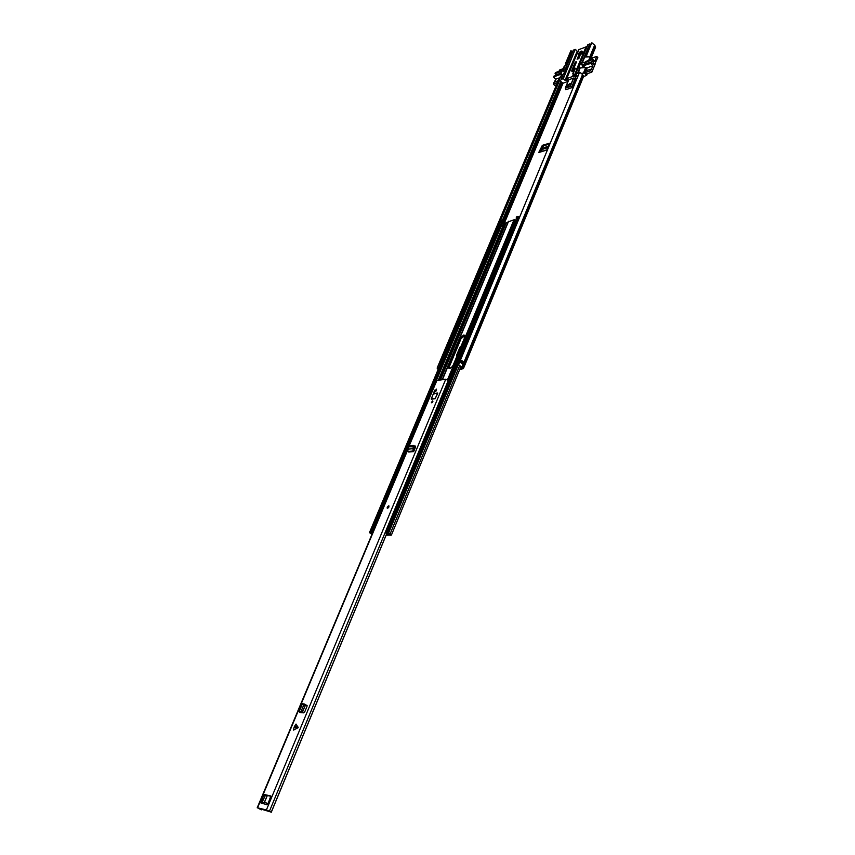 <?xml version="1.0" encoding="UTF-8"?>
<svg xmlns="http://www.w3.org/2000/svg" width="855" height="855" viewBox="0 0 855 855"><rect width="100%" height="100%" fill="white"/><g stroke="black" fill="none" stroke-linecap="round" stroke-linejoin="round"><path stroke-width="1.28" d="M549.295 144.068L543.502 145.884L540.029 151.88M463.378 368.665L583.516 76.565L582.544 74.513L579.605 72.183L458.622 364.583L463.378 368.665L459.734 369.467M462.202 343.454L462.908 341.744M455.223 360.222L455.95 358.491M457.265 355.317L456.752 354.878L456.965 356.043M456.752 354.878L459.915 347.29L460.428 347.729M461.187 345.88L459.915 347.29M542.369 145.329L538.714 152.553L547.125 149.946L549.391 143.234L542.369 145.329L543.502 145.884M568.051 81.407L563.007 83.213L559.555 80.413M458.622 364.583L462.245 368.195L460.076 368.623M461.497 361.601L462.769 361.954L461.732 361.034M587.545 56.943L586.37 55.842L591.788 42.75L594.674 45.08L595.614 47.153L591.542 57.05M462.983 364.519L460.749 362.616L461.743 360.447L463.912 362.264L463.025 364.519M588.668 56.89L586.37 55.842M572.369 52.433L571.792 51.332M570.798 51.001L571.888 51.118L566.416 64.745M570.948 50.637L565.497 63.569L566.438 64.05M558.539 80.081L559.64 80.21L440.165 364.027M558.689 79.718L437.194 367.992L438.273 368.516L439.481 366.271M440.411 364.048L439.128 366.25M565.497 63.569L565.807 65.322M438.049 369.67L437.194 367.992M547.232 149.646L538.714 152.553M548.6 145.949L543.075 148.172L541.215 151.517M578.13 54.057L578.856 55.543L582.693 51.888C581.86 50.317 580.342 51.044 578.13 54.057M582.586 52.273L581.411 51.909L578.931 54.293L579.22 55.468M573.577 68.945L576.462 62.02L576.056 61.592L575.094 62.522L575.885 63.388M570.317 84.442L566.79 86.772L566.78 85.692L570.317 83.352L570.317 84.442M570.435 83.576L567.111 86.045L566.993 86.911M577.125 78.179L575.223 78.542L571.728 86.964L570.306 86.28L571.995 87.573L575.586 78.938M565.347 88.236L565.818 89.754L572.006 87.584L571.728 86.964M575.223 78.542L573.427 78.051L568.714 79.804L565.369 87.894M573.427 78.051L570.114 86.676L565.305 88.14L568.799 79.75M568.276 80.872L566.299 78.746L574.004 75.999L576.366 78.446M567.293 79.814L566.149 80.423M565.743 80.402L562.932 78.532L575.18 49.387L573.352 50.242M559.619 80.894L562.932 78.532M563.231 74.161L559.394 77.709L557.513 82.465M574.068 76.063L576.826 69.415L575.436 68.218L573.406 73.081L574.015 75.977L573.481 76.159L572.882 73.274L575.116 68.336M578.931 58.364L578.888 57.061L579.594 56.793M588.668 60.406L590.142 56.825L584.692 57.071L590.11 44L587.93 44.556L575.639 74.011L577.403 76.191L575.885 76.726M586.306 67.577L587 68.731L586.306 67.577L578.664 68.047L580.492 63.377L582.426 62.565L584.692 57.071M582.426 62.565L584.628 62.468M590.901 44.888L590.11 44M567.72 63.484L564.161 66.401L562.569 70.163M563.071 70.709L565.027 66.081M563.306 70.965L566.833 68.122L564.995 72.761L563.413 73.872M565.529 71.478L564.225 71.959M567.164 77.463L566.267 77.634L565.444 79.611L566.801 79.28M578.162 51.172L566.576 77.677M578.856 58.557L580.032 55.725L578.269 56.387L577.093 59.209L578.856 58.557M578.888 57.061L578.269 56.387M573.267 70.687L573.021 71.286M573.833 70.986L571.824 71.318L571.824 70.356L575.094 62.522M583.634 64.884L581.667 67.802M578.878 49.59L586.391 46.801L574.218 76.116M575.18 49.387L563.338 78.649M564.984 80.413L577.178 51.268L575.575 49.494M586.583 73.99L585.173 72.536L586.145 70.698M591.51 58.3L590.741 59.647M587 68.731L586.209 70.676M589.565 60.074L591.04 56.494L590.142 56.825M591.04 56.494L592.376 57.98M576.12 74.663L575.575 75.977L577.007 75.625M559.17 79.964L560.538 76.736M566.801 79.804L566.149 80.039M578.974 49.376L566.299 78.746M575.853 76.79L574.229 76.138M576.74 76.245L575.917 76.811M575.736 73.925L577.927 73.402L580.224 67.855M577.927 73.402L579.124 73.359M581.924 73.241L583.399 73.188L585.686 67.631M583.399 73.188L584.296 72.867L586.316 67.973M587.332 73.722L586.637 75.422L584.296 72.867M586.637 75.422L583.527 76.522M556.391 75.261L560.709 73.316M560.837 73.006L556.081 75.005M556.573 84.698L554.606 85.404L553.335 84.047L554.104 82.208L558.091 80.776M563.189 68.689L559.523 70.035L558.999 71.275M555.889 74.812L555.119 73.658L561.553 71.307M562.227 75.133L561.04 73.851L562.505 70.099L555.355 72.611L555.119 73.658M554.425 82.101L555.632 79.226L553.516 76.95L560.42 74.438L561.596 75.721M554.019 76.191L553.516 76.95M553.335 84.047L557.417 82.582M565.572 79.665L566.758 79.237M567.143 77.527L566.16 77.88M555.632 79.226L559.309 77.901M564.321 73.37L564.375 72.376M553.805 76.266L560.495 73.829L561.746 70.847L555.066 73.295M561.04 73.851L560.42 74.438M586.626 64.264L593.306 61.442L593.627 64.317L591.126 62.618L584.051 65.258L585.301 62.233L592.579 58.974L585.365 61.613L583.27 65.76L590.752 63.42L591.04 62.714M592.579 58.974L594.695 61.336L596.726 56.377L597.805 57.584L594.749 64.05M595.24 63.869L591.874 72.098L586.519 74.011M583.356 64.98L582.202 67.78M590.752 63.42L592.878 65.771L591.553 69.02L585.899 70.783M585.248 72.611L590.602 70.698L591.874 72.098M575.768 76.01L576.965 75.582M586.316 63.986L585.354 62.607L592.291 59.679M592.344 60.053L593.114 61.239L586.124 63.794M591.371 68.817L590.602 70.698M596.726 56.377L591.254 58.386M586.701 68.005L592.878 65.771M567.367 86.943L567.335 85.96L570.456 83.961M580.267 54.977L582.02 53.309M448.619 380.796L445.754 379.203L436.841 380.528L408.776 446.802L413.596 446.834L414.472 447.389L413.863 448.683L413.061 447.945L413.596 446.834M409.513 445.754L413.221 445.466M413.574 446.834L413.104 445.423M413.596 446.342L414.547 446.524L414.055 445.605M413.638 446.866L414.472 447.389M414.547 446.524L414.515 447.24M414.504 446.128L415.434 446.064L415.583 446.876L413.713 451.579L413.051 451.013L413.061 447.945M414.162 450.489L413.863 448.683M297.754 728.043L294.109 727.295L293.489 730.117L298.224 727.626L296.022 724.067L294.494 726.365L298.139 727.113M434.874 390.083L433.806 392.327L436.071 390.992L436.499 389.217M435.099 398.751L437.685 393.043L433.186 394.134L431.294 399.2L435.099 398.751M432.48 400.92L431.38 402.758L432.48 400.92M388.63 505.839L387.272 508.255L388.63 505.839M258.937 808.445L271.259 812.143L266.397 809.942L257.558 807.836L261.352 809.856L261.566 809.076M264.772 795.759L263.746 795.225L260.754 802.877L266.621 804.662L267.914 804.117L270.811 795.973L264.516 794.562L265.542 795.097L261.972 802.46M263.746 795.225L264.516 794.562M305.524 704.958L306.881 705.279L307.02 706.412L304.743 711.862L303.611 712.856L299.998 712.504L298.716 711.563L300.81 712.621M408.722 447.304L407.675 449.206L408.07 451.472L408.722 452.028L413.713 451.579M294.109 727.295L294.494 726.365M305.481 705.119L307.137 705.674M305.994 705.418L305.406 705.332M434.981 391.045L434.009 392.253M271.046 796.336L265.542 795.097M414.525 446.855L415.626 446.748M436.841 380.528L408.979 446.16M258.883 808.573L261.267 809.781M271.292 812.239L386.727 533.723L271.292 812.239M386.674 533.68L271.259 812.143M261.416 803.037L263.03 802.236L268.192 803.433L266.813 804.288M298.716 711.563L302.029 703.665L304.262 703.996L300.885 711.755L301.965 712.333L300.778 712.215M304.124 704.018L300.896 711.723L299.87 711.649M300.896 711.723L301.965 712.333M301.056 711.649L302.285 712.226L301.836 712.749M302.285 712.226L305.385 705.396L305.513 704.573L304.295 703.996M388.769 506.759L387.999 507.817M435.206 391.045L436.381 389.121L435.206 391.045M434.361 392.114L434.735 391.216M431.262 398.943L433.229 394.134L431.273 398.719L435.12 398.697L437.707 393.524M432.833 401.7L432.074 402.652M463.57 335.085L460.14 338.259L448.64 365.822L448.747 368.077C450.307 368.58 451.793 367.586 453.203 365.096L464.703 337.436L464.607 335.288L463.57 335.085M464.874 335.652L460.792 338.815L449.292 366.368L449.132 368.27M508.233 221.83L513.983 219.821L517.82 220.088M507.72 222.749L505.348 223.048L501.864 220.643L500.613 221.295M488.707 264.74L490.118 264.484L491.401 261.406L489.862 264.548M389.581 534.183L389.966 535.177L391.387 535.112L388.042 532.462L385.947 532.152L388.598 534.717L386.268 534.835M517.66 221.915L516.206 220.675L387.091 532.12M518.034 219.735L517.393 221.285L518.622 219.575L517.157 218.485L518.643 219.521M386.097 535.251L389.591 535.134L386.92 532.676L387.593 532.654L390.756 535.262M372.342 533.467L369.467 532.622L371.957 534.364M516.206 220.675L514.924 221.349M502.035 226.511L503.552 223.679L502.163 222.193L500.047 222.364L501.928 223.967L502.697 223.764L501.703 222.567L501.051 222.738L502.601 223.796M370.589 533.071L372.16 533.905L370.589 533.071M389.388 534.664L390.275 534.525M516.709 217.031L518.002 216.358L519.445 217.598M498.818 225.57L500.068 224.918L502.302 226.661L503.552 223.679M518.002 216.358L517.457 217.662L518.899 218.901M517.916 219.842L516.142 218.1L517.457 217.662M503.242 223.625L502.697 223.764M500.752 224.438L501.928 223.967M488.665 264.826L440.443 379.994M489.445 264.644L488.216 263.511L487.542 263.661L488.675 264.697M487.542 263.661L488.836 260.583L490.727 261.566M489.498 260.422L488.216 263.511M386.129 532.622L385.552 532.889L387.507 534.225M386.46 534.375L387.465 534.354M372.566 532.932L377.141 522.01M563.007 83.213L504.6 222.61M582.544 74.513L462.074 366.87M594.674 45.08L589.832 56.836M582.65 74.759L462.213 367.084L461.315 367.148M594.77 45.326L590.036 56.825M583.292 75.582L463.015 367.832L462.117 367.896M595.401 46.149L591.115 56.58M562.237 83.01L503.852 222.247M561.436 82.262L503.071 221.285M560.645 81.77L502.27 220.665M501.148 223.347L500.731 224.331M541.621 146.226L542.241 147.06M548.002 147.552L542.006 149.422M547.98 147.616L541.963 149.497M461.753 360.981L461.743 360.447M463.912 362.264L462.769 361.954M462.801 364.134L463.912 362.381M461.636 360.468L461.518 361.056M461.967 363.332L462.48 362.093L463.688 362.071M463.143 361.889L462.448 363.728M461.454 361.697L462.459 362.007M461.647 361.729L461.144 362.851M565.807 89.743L565.412 87.873L570.306 86.28L573.726 78.029M573.438 50.039L565.7 68.421M571.824 70.356L572.764 71.371M572.786 73.754L573.32 73.562M573.32 75.037L572.786 75.229M574.902 68.411L575.436 68.218M582.02 62.447L589.704 43.883M583.196 65.044L581.122 62.768M580.492 63.377L582.565 65.643M563.498 73.669L561.19 79.162M565.754 79.654L565.379 80.53M576.665 69.234L586.028 46.715M574.891 76.694L575.853 74.374M576.003 75.977L575.639 76.865M577.52 73.284L579.818 67.737M562.505 70.356L564.621 72.654M585.012 67.663L583.538 66.038M572.989 70.11L573.865 68.892L572.989 70.11M574.004 68.881L572.807 69.907M445.754 379.203L266.397 809.942M407.514 450.435L257.558 807.836M448.319 380.411L269.432 811.245M264.291 802.535L267.241 795.481M261.534 802.877L260.722 802.45M433.816 393.567L433.186 394.134M433.218 394.144L437.514 393.033L433.88 393.503M433.891 393.535L437.504 393.001M301.804 710.484L303.023 711.05M304.102 704.98L305.331 705.546M304.327 704.028L305.481 704.563M302.499 703.622L299.186 711.531M407.675 449.206L412.666 448.725M408.07 451.472L413.051 451.013M387.315 507.122C387.251 508.501 387.785 508.479 388.897 507.047C388.961 505.668 388.427 505.7 387.315 507.122M388.993 505.968L387.272 507.143L387.326 508.287L387.187 507.678M388.384 506.032L389.004 505.978M388.811 506.769L387.486 507.111L388.726 507.058L388.031 507.859M388.694 506.523L387.764 507.827M431.957 402.737L431.572 402.042L432.897 401.561M432.887 401.626L431.796 402.128L432.021 402.705M460.792 338.815L460.14 338.259M506.032 223.198L490.193 261.064M459.712 365.48L390.072 534.022M517.51 221.573L388.619 532.996M517.232 221.103L388.245 532.601M517.061 220.943L388.042 532.462M515.073 220.975L385.947 532.152M500.763 220.943L500.218 222.225M502.708 220.9L502.163 222.193M501.864 220.643L501.329 221.937M503.157 221.456L502.612 222.749M502.868 221.06L502.334 222.343M501.073 225.335L371.872 532.996L371.252 533.05L500.912 225.186M389.42 534.696L388.523 534.546M389.239 534.012L388.202 534.193M498.967 225.207L369.627 532.558M500.068 224.918L370.749 532.526M501.361 225.741L377.023 521.945M504.386 222.514L438.262 380.315M504.792 222.706L488.932 260.561M487.607 263.725L438.807 380.229M505.348 223.048L489.648 260.561M488.12 264.195L439.598 380.112M508.607 221.242L442.441 379.695M519.306 217.245L518.761 218.559M519.017 216.775L518.483 218.078M518.857 216.625L518.312 217.929M516.869 216.657L516.324 217.961M513.983 219.821L447.55 379.663M515.159 220.002L448.48 380.657M461.059 338.27L449.11 366.913M500.827 224.267L500.528 224.961M449.292 366.368L448.64 365.822M490.631 261.47L489.349 264.548M570.862 50.808L565.412 63.74M558.604 79.889L437.119 368.12M461.796 360.885L461.005 362.787M565.54 89.283L565.315 87.958L568.714 79.804M565.615 68.507L573.342 50.124M561.094 79.237L563.402 73.754M566.694 78.596L578.878 49.462M587.834 44.642L575.639 74.011M560.517 73.765L553.89 76.181M562.505 70.099L564.621 72.386M583.27 66.027L584.767 67.673M584.136 65.162L591.126 62.618M574.517 69.33L573.94 68.849L572.839 70.217L573.62 71.061M408.818 446.545L407.824 448.907M407.525 449.634L257.195 807.815M267.348 795.503L264.398 802.556M261.662 809.097L261.352 809.856M435.473 391.462L434.885 390.97M460.93 366.549L391.387 535.112M514.892 221.114L385.765 532.227M500.581 221.071L500.047 222.364M498.786 225.346L369.467 532.622M508.233 221.52L442.153 379.738M516.677 216.796L516.142 218.1M461.433 337.693L449.014 367.458M517.938 219.799L517.35 221.231M385.53 532.729L389.495 523.196"/></g></svg>
